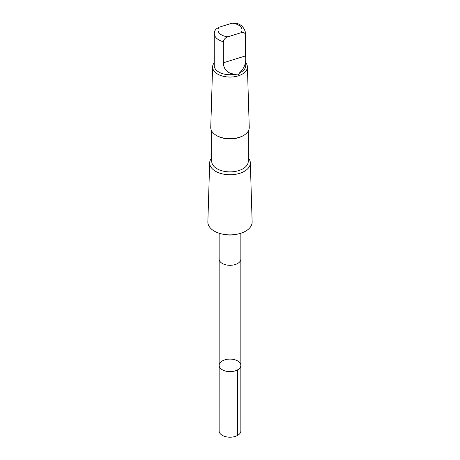 <?xml version="1.0" encoding="UTF-8"?>
<svg xmlns="http://www.w3.org/2000/svg" width="460" height="460" viewBox="0 0 460 460"><rect width="100%" height="100%" fill="white"/><g stroke="black" fill="none" stroke-linecap="round" stroke-linejoin="round"><path stroke-width="0.69" d="M220.541 362.296A10.85 6.268 180 0 1 232.748 359.306A10.85 6.268 180 0 1 240.85 365.366A10.85 6.268 180 0 1 230 371.634A10.85 6.268 180 0 1 219.15 365.366A10.85 6.268 180 0 1 220.541 362.296M219.144 430.94A10.856 6.268 0 0 0 227.251 437A10.856 6.268 0 0 0 239.464 434.01A10.856 6.268 0 0 0 240.856 430.94L240.85 365.366A10.85 6.268 180 0 1 230 371.634A10.85 6.268 180 0 1 219.15 365.366L219.144 430.94M241.011 32.74A12 6.929 0 0 0 232.122 23.172L218.989 27.238L215.987 29.089L214.624 31.107L214.262 33.499L214.262 65.653A15.738 9.085 0 0 0 235.209 74.227C237.279 75.4 238.705 74.957 239.487 72.904A15.738 9.085 0 0 0 245.738 65.653L245.738 33.499A15.738 9.085 0 0 1 245.565 34.845C245.088 32.775 243.57 32.073 241.011 32.74L227.878 36.811C225.331 37.72 223.813 39.359 223.33 41.728L223.33 62.796C223.75 69.782 227.711 73.594 235.209 74.227M219.144 233.243L219.144 259.043A10.856 6.268 0 0 0 227.251 265.104A10.856 6.268 0 0 0 239.464 262.114A10.856 6.268 0 0 0 240.856 259.043L240.856 233.243M211.732 157.861A20.338 11.742 0 0 0 209.668 162.811L207.862 221.875A22.143 12.782 0 0 0 230 234.882A22.143 12.782 0 0 0 252.137 221.875L250.332 162.811A20.338 11.742 0 0 0 248.268 157.861M209.668 162.811A20.338 11.742 0 0 0 230 174.76A20.338 11.742 0 0 0 250.332 162.811M211.732 131.077L211.732 161.333A18.268 10.545 0 0 0 230 171.879A18.268 10.545 0 0 0 248.268 161.333L248.268 131.077M214.262 62.727A17.405 10.045 0 0 0 212.6 66.838L210.749 127.374A19.251 11.115 0 0 0 216.384 135.43L217.08 135.832A18.268 10.545 0 0 0 242.92 135.832L243.616 135.43A19.251 11.115 0 0 0 249.251 127.374L247.399 66.838A17.405 10.045 0 0 0 245.738 62.727M216.384 135.43A19.251 11.115 0 0 0 243.616 135.43M212.6 66.838A17.405 10.045 0 0 0 230 77.061A17.405 10.045 0 0 0 247.399 66.838M239.487 72.904C244.363 68.454 246.387 62.79 245.565 55.907L245.565 34.845M232.122 23.172L234.692 23.046C240.637 23.696 244.317 27.18 245.738 33.499M237.676 369.8L237.676 435.367M214.262 33.499A15.738 9.085 0 0 0 223.33 41.728M218.989 27.238A12 6.929 0 0 0 227.878 36.811M226.55 234.726A10.856 6.268 0 0 0 233.45 234.726M245.565 55.907L223.33 62.796M219.15 259.204L219.15 365.366M240.85 259.204L240.85 365.366"/></g></svg>
